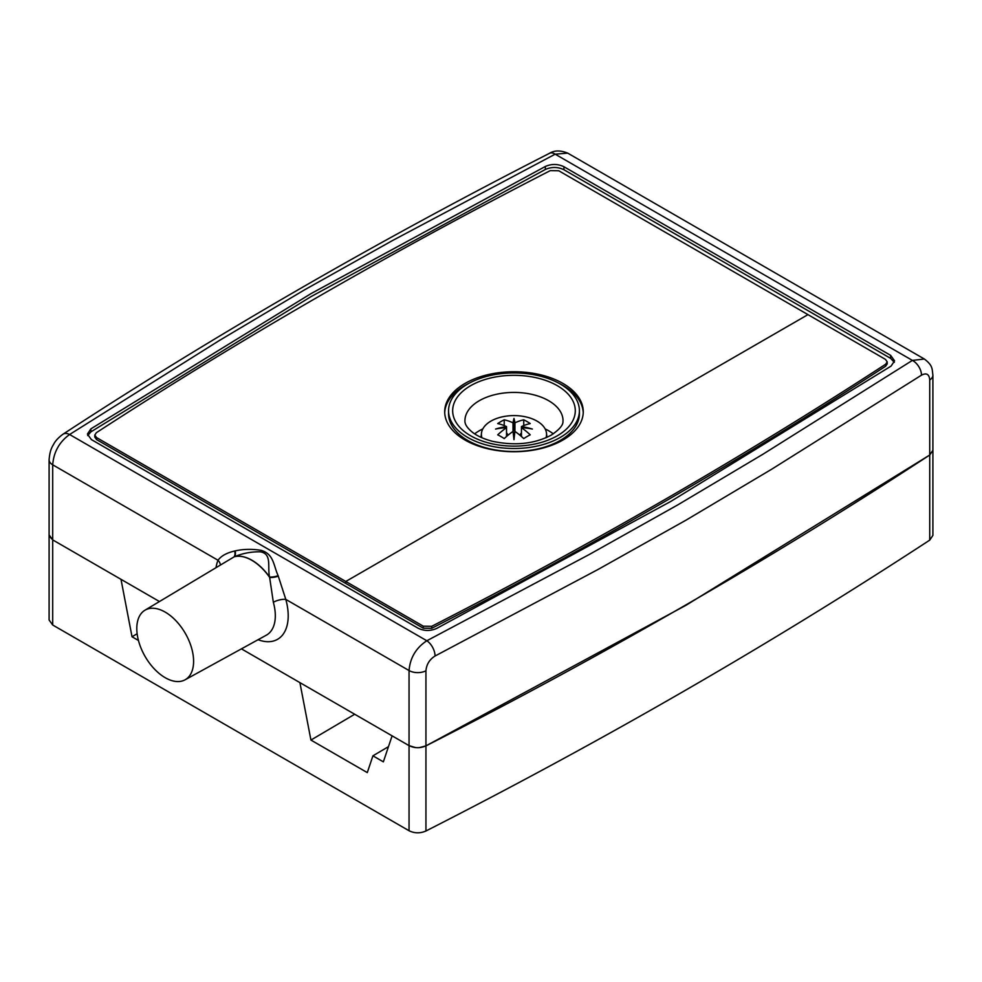 <?xml version="1.0" encoding="UTF-8"?>
<svg xmlns="http://www.w3.org/2000/svg" width="982" height="982" viewBox="0 0 982 982"><rect width="100%" height="100%" fill="white"/><g stroke="black" fill="none" stroke-linecap="round" stroke-linejoin="round"><path stroke-width="1.47" d="M354.698 714.258L310.926 740.06L299.903 682.625L241.425 648.857L409.052 745.633L392.1 735.849L383.361 761.848L372.927 755.821L367.293 772.601L310.926 740.06M137.136 633.746L132.03 636.766L120.995 579.331L52.697 539.891L49.296 536.123M138.45 640.473L132.03 636.766M929.733 540.125L929.733 379.936A12.263 7.083 0 0 0 932.9 375.173L932.9 535.386L929.733 540.125C772.318 643.161 604.396 740.109 425.942 830.993L425.942 745.878L686.099 605.219L929.733 455.022L932.9 450.272L929.733 455.022C772.318 558.046 604.396 655.006 425.942 745.878L419.253 747.658M415.607 747.597L409.052 745.633L409.052 670.546A12.263 7.083 0 0 0 425.942 670.792C426.495 664.421 429.527 659.499 435.051 656.013A12.263 6.714 -117.6 0 0 426.826 640.755C416.037 647.862 410.12 657.793 409.052 670.546L285.799 599.388L278.127 575.648C273.475 565.595 273.966 554.13 261.151 550.337C251.944 548.877 243.303 549.061 235.226 550.89A9.194 3.879 -111.4 0 1 234.342 556.72L144.87 610.264A40.164 23.187 60 0 1 185.279 633.304A40.164 23.187 60 0 1 185.033 679.826A40.164 23.187 60 0 1 165.197 677.69A40.164 23.187 60 0 1 139.027 642.523A40.164 23.187 60 0 1 144.87 610.264M425.942 830.993C420.198 833.485 414.564 833.399 409.052 830.747L52.697 625.006L49.1 619.998L49.1 459.809A12.263 7.083 0 0 0 52.697 464.805L218.016 560.256A9.194 6.862 -157.6 0 1 220.324 564.515M388.467 746.664L372.927 755.821M258.07 639.712A51.346 29.644 -120 0 0 285.799 599.388A9.194 3.056 164.4 0 0 273.34 602.261L269.584 577.06C267.227 566.626 272.235 553.897 260.353 551.798C251.245 551.675 242.579 553.32 234.342 556.72A42.312 24.427 -120 0 1 269.584 577.06A9.194 3.609 170.4 0 0 278.127 575.648M235.226 550.89L234.735 551A9.194 3.903 -112.6 0 1 233.962 556.855A42.3 24.427 60 0 1 269.731 577.514A9.194 3.474 171 0 0 278.287 576.139M234.735 551C226.695 552.854 221.122 555.935 218.016 560.256A51.346 29.644 -120 0 0 216.126 567.068M567.743 153.143C560.513 150.209 554.425 150.271 549.49 153.315A12.263 6.714 62.4 0 1 555.174 154.174L567.743 153.143L924.357 359.019L912.401 360.406L762.744 454.359L677.433 505.092L589.544 554.351L426.826 640.755L69.599 434.51C59.35 441.925 53.703 452.015 52.697 464.805L52.697 539.891L159.354 601.475M52.697 625.006L52.697 539.891L49.1 534.895M425.942 670.792L425.942 745.878C420.198 748.37 414.564 748.296 409.052 745.633L409.052 830.747M545.341 166.474C551.663 163.724 557.862 163.822 563.938 166.744L890.625 355.349L894.577 360.848L891.091 366.09L670.927 501.348L436.659 628.455C430.337 631.205 424.138 631.107 418.062 628.185L91.375 439.58L87.423 434.081L90.909 428.839L311.073 293.581L545.341 166.474L545.341 169.481C551.663 166.731 557.862 166.817 563.938 169.739L890.625 358.356L894.32 362.358M90.909 428.839L90.909 431.847L87.68 435.578M90.909 431.847L311.073 296.589L545.341 169.481M579.405 410.734L579.405 413.729A65.426 37.77 180 0 1 539.02 448.627A65.426 37.77 180 0 1 467.714 440.439A65.426 37.77 180 0 1 448.553 413.729L448.553 410.734A65.426 37.77 0 0 0 467.714 437.444A65.426 37.77 0 0 0 539.02 445.632A65.426 37.77 0 0 0 579.405 410.734A65.426 37.77 0 0 0 513.979 372.964A65.426 37.77 0 0 0 448.553 410.734M553.308 433.86A49.051 28.318 0 0 0 545.133 428.913M482.813 428.913A49.051 28.318 0 0 0 474.65 433.86M929.733 379.936C929.23 374.154 926.48 372.571 921.484 375.173A12.263 7.426 57.5 0 0 912.401 360.406L555.174 154.174L392.456 240.578L304.567 289.837L219.256 340.57L69.599 434.51A12.263 7.426 -122.5 0 0 63.02 434.191C58.748 437.346 55.741 440.488 53.998 443.606C52.512 446.454 49.922 449.326 49.1 459.809M546.041 437.751A32.578 18.805 -0 0 0 546.495 433.234A32.578 18.805 -0 0 0 525.505 416.81A32.578 18.805 -0 0 0 490.939 421.106A32.578 18.805 -0 0 0 481.462 433.234A32.578 18.805 -0 0 0 481.917 437.751M506.516 436.511L506.516 427.686A61.289 49.849 -171.4 0 0 495.579 429.06A61.289 49.849 -8.6 0 1 506.516 426.581A61.142 35.303 -120 0 0 497.714 423.573A58.49 33.769 -60 0 1 500.967 421.548A58.49 33.769 -60 0 1 504.22 419.817A61.142 35.303 60 0 1 513.021 422.825A61.289 4.358 -87.1 0 1 513.979 418.442A61.289 4.358 87.1 0 1 514.936 422.825A61.142 35.303 -60 0 1 523.737 419.817A58.49 33.769 60 0 1 530.231 423.573A61.142 35.303 120 0 0 521.442 426.581A61.289 49.849 8.6 0 1 532.367 429.06A61.289 49.849 171.4 0 0 521.442 427.686A61.142 35.303 60 0 1 530.231 434.842A58.49 33.769 120 0 0 526.99 436.56A58.49 33.769 120 0 0 523.737 438.586A61.142 35.303 -120 0 0 514.936 431.429A61.289 4.358 92.9 0 0 513.979 439.678A61.289 4.358 -92.9 0 0 513.021 431.429L513.021 422.825M506.516 426.581L506.516 427.686A61.142 35.303 -60 0 0 497.714 434.842A58.49 33.769 -120 0 1 504.22 438.586A61.142 35.303 120 0 1 513.021 431.429M513.095 431.982L513.979 418.442M513.979 426.139L514.863 431.982M514.936 422.825L514.936 431.429M521.442 436.511L521.442 426.581M514.789 432.534L513.156 432.534M508.16 435.112L506.516 432.718M504.22 425.587L504.22 419.817M513.979 433.013L513.979 439.678M519.809 435.124L521.442 432.743M523.737 425.587L523.737 419.817M885.629 364.236C743.362 456.814 592.06 544.163 431.712 626.307L423.267 626.185L345.799 581.467L807.965 314.633L885.433 359.363L887.225 361.855L885.629 364.236L885.629 366.237C743.362 458.815 592.06 546.164 431.712 628.308L423.267 628.185L345.799 583.468L345.799 581.467L96.567 437.579L94.775 435.075L96.371 432.694C238.638 340.128 389.94 252.767 550.288 170.623L558.733 170.745L807.965 314.633L345.799 581.467L345.799 583.468L96.567 439.58L94.775 437.076L94.775 435.075M887.225 361.855L887.225 363.856L885.629 366.237M464.989 440.022A69.28 40.004 0 0 0 540.493 448.688A69.28 40.004 0 0 0 583.259 411.728A69.28 40.004 0 0 0 513.979 371.736A69.28 40.004 0 0 0 444.699 411.728A69.28 40.004 0 0 0 464.989 440.022M583.234 412.735A69.28 40.004 0 0 0 559.065 383.361M468.893 383.361A69.28 40.004 0 0 0 444.711 412.735M273.34 602.261A42.152 24.329 60 0 1 266.331 635.182L185.033 679.826M563.938 166.744L563.938 169.739M890.625 355.349L890.625 358.356M557.334 435.762A61.314 35.401 0 0 0 529.85 376.536A61.314 35.401 0 0 0 454.752 419.891A61.314 35.401 0 0 0 557.334 435.762M464.928 420.738A49.051 28.318 180 0 1 513.979 392.419A49.051 28.318 180 0 1 563.03 420.738C562.576 421.585 565.215 425.709 551.197 435.149C534.392 443.999 514.752 446.024 492.313 441.262C483.917 439.04 477.313 436.057 472.477 432.313C467.223 428.017 464.707 424.163 464.928 420.738M921.484 375.173L771.656 469.236L686.099 520.116L597.964 569.511L435.051 656.013M431.712 628.308L431.712 626.307M423.267 628.185L423.267 626.185M96.567 439.58L96.567 437.579M924.357 359.019C932.986 365.635 932.004 368.766 932.9 375.173M549.49 153.315C377.358 241.167 215.193 334.788 63.02 434.191M481.462 433.234L481.02 437.346M546.495 433.234L546.937 437.346"/></g></svg>
